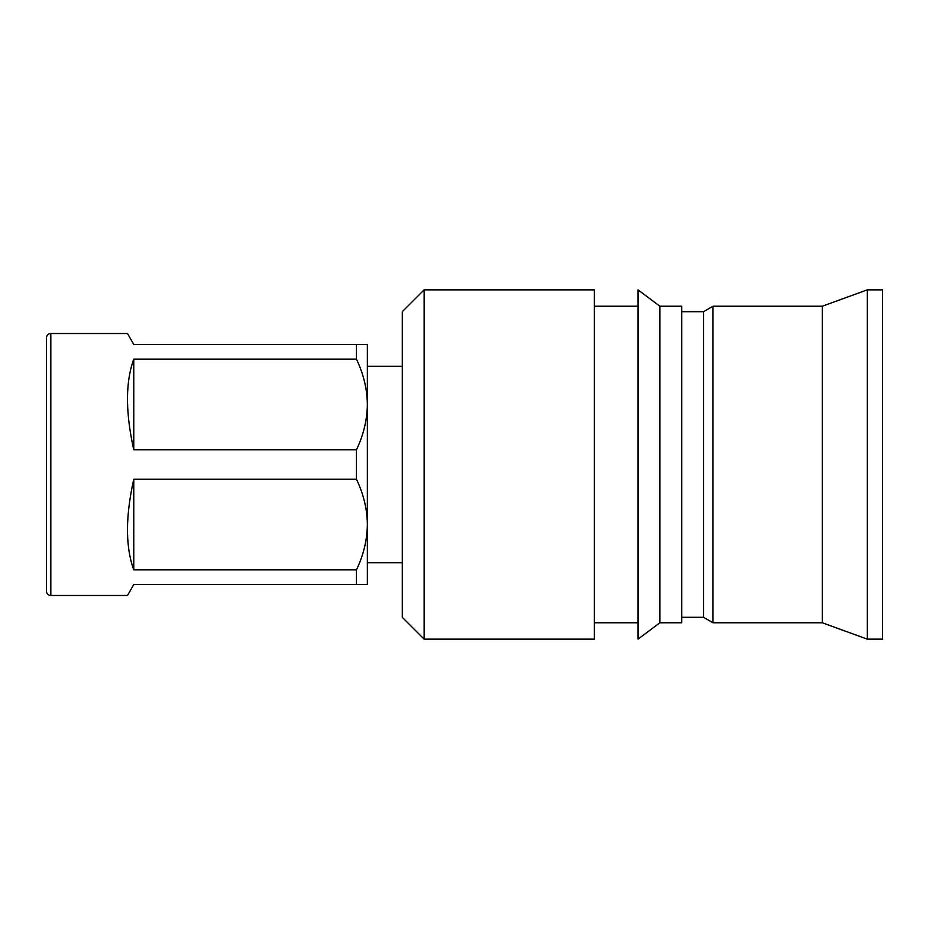 <?xml version="1.0" encoding="UTF-8"?>
<svg xmlns="http://www.w3.org/2000/svg" width="929" height="929" viewBox="0 0 929 929"><rect width="100%" height="100%" fill="white"/><g stroke="black" fill="none" stroke-linecap="round" stroke-linejoin="round"><path stroke-width="1.39" d="M882.55 639.14L882.55 289.86L867.268 289.86L867.268 639.14L882.55 639.14M867.268 289.86L822.281 306.233L822.281 622.767L867.268 639.14M822.281 306.233L712.996 306.233L712.996 622.767L822.281 622.767M712.996 306.233L703.543 311.691L703.543 617.309L712.996 622.767M703.543 311.691L681.712 311.691M703.543 617.309L681.712 617.309M659.88 622.767L681.712 622.767L681.712 306.233L659.88 306.233L638.049 289.86L638.049 639.14L659.88 622.767L659.88 306.233M402.28 562.742L367.35 562.742L367.35 571.463L367.35 524.537C367.176 509.162 363.529 494.054 356.446 479.201L133.776 479.201C125.415 516.652 125.415 546.879 133.776 569.872L356.446 569.872C363.506 555.112 367.152 539.993 367.35 524.537L367.35 584.562L133.776 584.562L127.47 595.477L50.816 595.477A4.366 4.366 0 0 1 46.45 591.111L46.45 337.889A4.366 4.366 0 0 1 50.816 333.523L127.47 333.523L133.776 344.438L367.35 344.438L367.35 404.463C367.176 389.1 363.529 373.992 356.446 359.128L133.776 359.128C125.415 382.121 125.415 412.348 133.776 449.799L356.446 449.799C363.506 435.039 367.152 419.931 367.35 404.463L367.35 357.537L367.35 366.258L402.28 366.258M133.776 479.201L133.776 569.872M133.776 359.128L133.776 449.799M356.446 584.562L356.446 569.872M356.446 479.201L356.446 449.799M356.446 359.128L356.446 344.438M638.049 306.233L594.386 306.233M638.049 622.767L594.386 622.767M367.35 524.537L367.35 404.463M594.386 639.14L594.386 289.86L424.112 289.86L424.112 639.14L594.386 639.14M424.112 639.14L402.28 617.309L402.28 311.691L424.112 289.86M50.816 595.477L50.816 333.523"/></g></svg>
